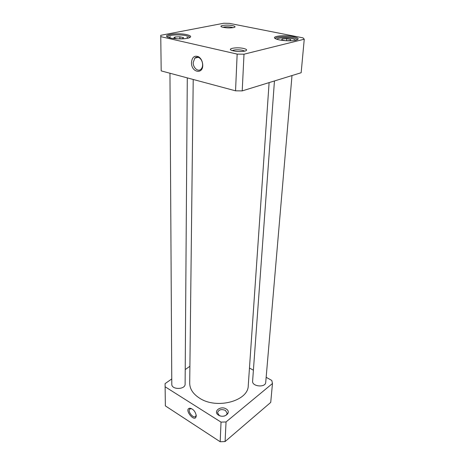 <?xml version="1.0" encoding="UTF-8"?>
<svg xmlns="http://www.w3.org/2000/svg" width="465" height="465" viewBox="0 0 465 465"><rect width="100%" height="100%" fill="white"/><g stroke="black" fill="none" stroke-linecap="round" stroke-linejoin="round"><path stroke-width="0.7" d="M193.208 62.519L194.841 58.108C196.131 56.963 197.579 56.846 199.194 57.753C201.095 59.038 202.223 61.066 202.577 63.833C202.752 66.135 202.229 67.925 201.008 69.192C198.154 72.261 192.969 67.797 193.208 62.519M285.196 40.664L281.627 39.938L282.139 38.909L286.719 38.717L290.84 39.542L290.387 40.583L286.516 40.746M177.258 38.828L173.724 38.025L174.956 36.997L179.862 36.805L183.594 37.636L182.414 38.676L177.903 38.857M160.751 35.317L223.735 23.25L229.414 23.36L303.081 37.886L304.25 39.217L244.003 54.202L237.156 54.097L160.762 36.648L160.751 35.317M186.866 34.677C177.409 32.405 160.506 34.922 168.609 37.508C172.928 39.101 184.413 39.362 188.709 37.973C191.818 36.857 191.208 35.759 186.866 34.677M232.517 25.633C226.967 24.43 217.841 25.581 221.921 26.999C225.949 28.051 230.006 28.208 234.093 27.47C235.778 26.86 235.255 26.249 232.517 25.633M243.625 48.459C236.848 46.831 226.281 48.639 231.959 50.505C236.272 51.673 240.638 51.853 245.043 51.063C247.572 50.22 247.101 49.354 243.625 48.459M293.148 36.613C283.458 34.538 269.264 36.502 276.309 39.043C280.383 40.751 291.886 41.402 296.222 40.17C299.582 39.031 298.559 37.845 293.148 36.613M174.956 38.304L174.956 36.997M179.862 36.805L179.862 38.775M282.052 40.025L282.139 38.909M286.556 40.746L286.719 38.717M160.762 36.648L161.186 70.889L235.546 90.82L242.213 90.89L301.157 72.732L304.25 39.217M275.332 38.589L275.338 38.56C275.158 36.764 285.882 36.206 292.578 37.624C295.653 38.264 297.216 38.99 297.269 39.798L297.263 39.827M167.51 37.043L167.51 36.997C167.127 34.985 179.74 34.148 186.262 35.706C188.563 36.229 189.743 36.834 189.801 37.52L189.801 37.566M222.857 27.284C225.159 26.685 228.071 26.662 231.593 27.226L233.139 27.679M232.244 50.604C234.616 49.645 238.057 49.546 242.567 50.301L244.747 51.133M191.481 62.49C191.109 72.929 203.879 74.917 202.67 64.071C202.246 60.758 200.897 58.328 198.625 56.794C194.498 55.161 192.115 57.061 191.481 62.49M235.546 90.82L237.156 54.097M242.213 90.89L244.003 54.202M266.16 377.301L271.787 380.434L272.473 383.509L270.729 402.411L225.083 441.564L220.178 441.75L221.038 422.121L165.121 386.77L165.081 383.625L171.759 378.958M249.461 368.018L253.402 370.21M185.215 369.553L189.894 366.286M220.178 441.75L165.36 405.887L165.121 386.77M272.473 383.509L226.042 421.947L221.038 422.121M226.042 421.947L225.083 441.564M196.224 415.838L196.224 415.547C195.364 411.473 193.271 409.02 189.941 408.189C183.047 408.811 195.474 423.981 196.224 415.838M196.16 414.972L195.759 416.268C193.8 419.157 187.395 411.63 189.644 409.101L191.539 408.619M220.497 416.001L219.207 415.419L217.527 412.705C218.713 409.624 221.34 408.857 225.409 410.403L227.118 413.153C226.937 414.646 225.851 415.652 223.863 416.158M218.486 415.158C224.287 418.82 232.041 412.432 226.193 408.938C220.515 405.364 212.703 411.548 218.486 415.158M187.29 77.888L185.117 384.078C185.43 389.74 171.48 389.926 171.794 384.253L169.958 73.238M269.107 82.607L248.258 385.526C248.548 400.987 216.585 409.7 199.427 398.075C193.004 393.89 189.761 388.926 189.703 383.177L193.213 79.474M291.997 75.557L265.724 382.34C265.591 387.903 251.856 386.63 252.605 381.137L274.449 80.962M277.192 39.351C276.675 37.805 285.766 37.27 291.45 38.485C294.118 39.043 295.397 39.676 295.292 40.374M169.469 37.77L169.731 37.165M198.218 57.305L194.841 58.108M188.424 38.054L186.878 37.159M170.446 36.776L168.894 37.601M278.209 38.461L276.675 39.176M295.833 40.263L294.426 39.38M199.194 57.753L198.625 56.794M190.9 408.526L189.941 408.189M190.232 408.648L189.644 409.101"/></g></svg>
